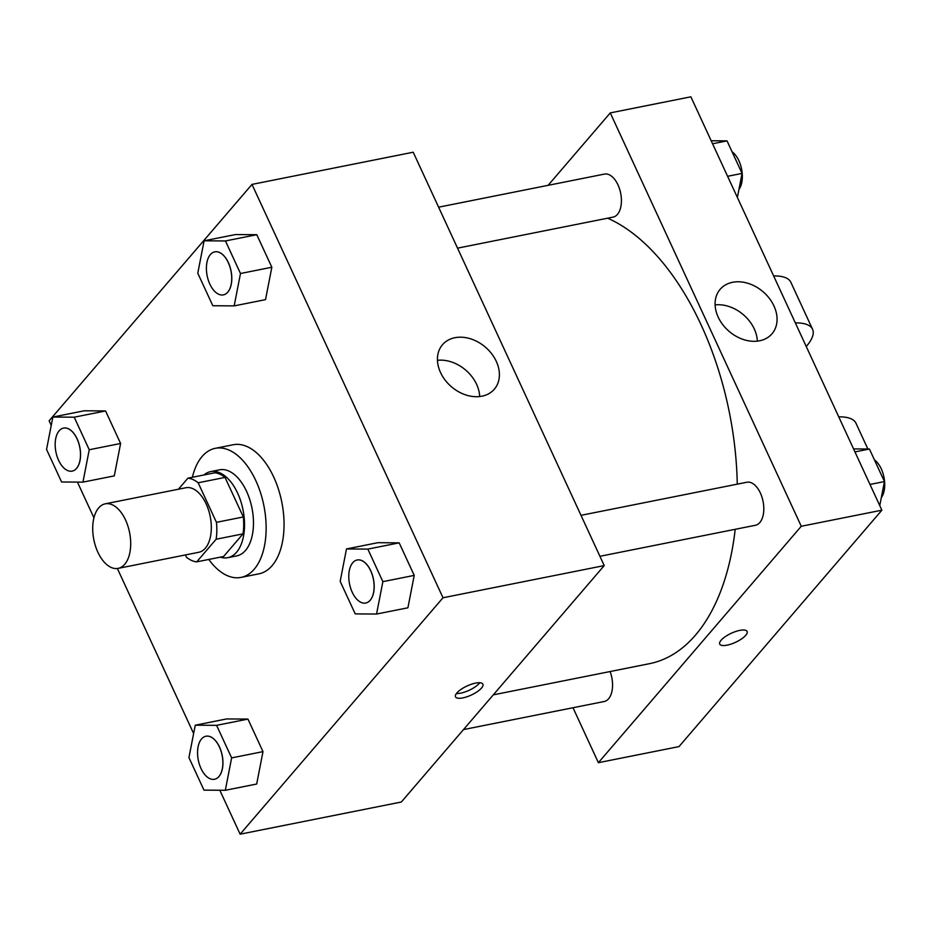 <?xml version="1.0" encoding="UTF-8"?>
<svg xmlns="http://www.w3.org/2000/svg" width="931" height="931" viewBox="0 0 931 931"><rect width="100%" height="100%" fill="white"/><g stroke="black" fill="none" stroke-linecap="round" stroke-linejoin="round"><path stroke-width="1.4" d="M124.731 564.279A32.911 18.224 78.7 0 1 118.144 568.375A32.911 18.224 78.7 0 1 93.833 539.666A32.911 18.224 78.7 0 1 105.273 503.822A32.911 18.224 78.7 0 1 127.896 526.05A32.911 18.224 78.7 0 1 124.731 564.279M105.273 503.822L185.874 487.739A32.911 18.224 78.7 0 1 208.509 509.955A32.911 18.224 78.7 0 1 205.344 548.196A32.911 18.224 78.7 0 1 198.757 552.281L118.144 568.375M187.911 478.173L214.782 472.808A42.477 23.519 78.7 0 1 225.034 477.417L243.317 516.961L216.446 522.326L198.163 482.782A42.477 23.519 78.7 0 0 187.911 478.173L178.426 489.229M185.409 554.946L186.468 557.25A42.477 23.519 78.7 0 0 196.72 561.859L216.132 539.235A42.477 23.519 78.7 0 0 216.446 522.326M196.72 561.859L223.591 556.494L243.003 533.87L216.132 539.235M243.317 516.961A42.477 23.519 78.7 0 1 243.003 533.87M220.31 557.145A43.873 24.299 -101.3 0 0 227.781 557.681A43.873 24.299 -101.3 0 0 243.026 509.897A43.873 24.299 -101.3 0 0 210.604 471.621A43.873 24.299 -101.3 0 0 203.912 474.985M210.604 471.621L219.565 469.829A43.873 24.299 78.7 0 1 249.729 499.458A43.873 24.299 78.7 0 1 245.505 550.442A43.873 24.299 78.7 0 1 236.73 555.888L227.781 557.681M225.034 477.417L198.163 482.782M192.38 477.277A65.822 36.449 78.7 0 1 215.27 448.323A65.822 36.449 78.7 0 1 260.529 492.755A65.822 36.449 78.7 0 1 254.198 569.237A65.822 36.449 78.7 0 1 241.024 577.406A65.822 36.449 78.7 0 1 208.777 559.45M215.27 448.323L233.181 444.75A65.822 36.449 78.7 0 1 278.439 489.182A65.822 36.449 78.7 0 1 272.108 565.652A65.822 36.449 78.7 0 1 258.934 573.833L241.024 577.406M82.94 482.13L114.292 475.881L120.599 443.482L105.564 410.943L84.209 410.792L52.869 417.041L46.55 449.44L61.586 481.979L82.94 482.13L89.248 449.743L74.212 417.193L52.869 417.041M234.17 305.892L265.521 299.642L271.84 267.244L256.793 234.705L235.45 234.554L204.098 240.803L197.779 273.202L212.827 305.74L234.17 305.892L240.489 273.505L225.453 240.954L204.098 240.803M219.821 790.244L240.128 834.188L443.005 597.76L251.998 184.396L49.122 420.812L51.24 425.397M77.436 482.095L93.938 517.822M117.364 568.492L193.625 733.547M225.325 790.279L256.677 784.03L262.984 751.631L247.949 719.093L226.594 718.941L195.254 725.191L188.935 757.59L203.97 790.128L225.325 790.279L231.633 757.892L216.597 725.342L195.254 725.191M376.555 614.041L407.906 607.792L414.225 575.393L399.178 542.854L377.835 542.703L346.483 548.953L340.176 581.351L355.211 613.89L376.555 614.041L382.874 581.654L367.838 549.104L346.483 548.953M251.998 184.396L413.213 152.219L604.219 565.594L401.342 802.01L240.128 834.188M604.219 565.594L443.005 597.76M481.932 396.199A34.156 26.091 -139.4 0 1 445.134 380.104A34.156 26.091 -139.4 0 1 442.493 344.714A34.156 26.091 -139.4 0 1 485.4 347.158A34.156 26.091 -139.4 0 1 494.338 389.193A34.156 26.091 -139.4 0 1 481.932 396.199M481.513 688.044A15.082 5.004 -24.8 0 1 466.966 696.772A15.082 5.004 -24.8 0 1 455.503 696.83A15.082 5.004 -24.8 0 1 467.106 685.961A15.082 5.004 -24.8 0 1 482.886 684.18A15.082 5.004 -24.8 0 1 481.513 688.044M479.791 682.737A15.082 5.004 -24.8 0 1 479.325 683.307A15.082 5.004 -24.8 0 1 456.423 693.537M437.442 360.309A34.156 26.091 -139.4 0 1 479.686 396.548M735.199 529.308A230.353 127.582 78.7 0 1 695.492 635.093A230.353 127.582 78.7 0 1 649.407 663.698L493.302 694.852M607.64 218.191A230.353 127.582 78.7 0 1 737.259 484.155M599.925 556.296L755.437 525.27A21.937 12.15 -101.3 0 0 763.059 501.378A21.937 12.15 -101.3 0 0 746.848 482.235L581.002 515.332M610.084 671.542A21.937 12.15 78.7 0 1 608.583 698.785A21.937 12.15 78.7 0 1 604.196 701.509L463.498 729.578M438.617 207.182L604.463 174.085A21.937 12.15 78.7 0 1 619.546 188.9A21.937 12.15 78.7 0 1 617.439 214.398A21.937 12.15 78.7 0 1 613.052 217.121L457.54 248.146M881.878 510.188L679.002 746.604L598.389 762.687L572.996 707.735L598.389 762.687L801.265 526.271L610.27 112.907L548.115 185.327L610.27 112.907L690.872 96.812L881.878 510.188L801.265 526.271L610.27 112.907M357.155 559.996A21.937 12.15 78.7 0 1 372.249 574.811A21.937 12.15 78.7 0 1 370.131 600.309A21.937 12.15 78.7 0 1 365.743 603.032A21.937 12.15 78.7 0 1 349.532 583.888A21.937 12.15 78.7 0 1 357.155 559.996L357.225 559.985A21.937 12.15 78.7 0 1 357.225 559.985A21.937 12.15 78.7 0 1 372.319 574.799A21.937 12.15 78.7 0 1 370.201 600.286A21.937 12.15 78.7 0 1 365.813 603.009A21.937 12.15 78.7 0 1 365.778 603.02M407.906 607.792L414.225 575.393L382.874 581.654M414.225 575.393L399.178 542.854L367.838 549.104M399.178 542.854L377.835 542.703M214.77 251.847L214.84 251.836A21.937 12.15 78.7 0 1 214.84 251.836A21.937 12.15 78.7 0 1 229.934 266.65A21.937 12.15 78.7 0 1 227.816 292.136A21.937 12.15 78.7 0 1 223.428 294.859A21.937 12.15 78.7 0 1 223.393 294.871A21.937 12.15 78.7 0 1 207.148 275.739A21.937 12.15 78.7 0 1 214.77 251.847A21.937 12.15 78.7 0 1 229.864 266.662A21.937 12.15 78.7 0 1 227.746 292.159A21.937 12.15 78.7 0 1 223.359 294.883L223.428 294.859M265.521 299.642L271.84 267.244L240.489 273.505M271.84 267.244L256.793 234.705L225.453 240.954M256.793 234.705L235.45 234.554M205.926 736.235A21.937 12.15 78.7 0 1 221.008 751.049A21.937 12.15 78.7 0 1 218.901 776.547A21.937 12.15 78.7 0 1 214.502 779.27A21.937 12.15 78.7 0 1 198.303 760.127A21.937 12.15 78.7 0 1 205.926 736.235L205.995 736.223A21.937 12.15 78.7 0 1 205.995 736.223A21.937 12.15 78.7 0 1 221.078 751.038A21.937 12.15 78.7 0 1 218.971 776.524A21.937 12.15 78.7 0 1 214.584 779.259A21.937 12.15 78.7 0 1 214.549 779.259M256.677 784.03L262.984 751.631L231.633 757.892M262.984 751.631L247.949 719.093L216.597 725.342M247.949 719.093L226.594 718.941M63.541 428.085A21.937 12.15 78.7 0 1 78.623 442.9A21.937 12.15 78.7 0 1 76.517 468.398A21.937 12.15 78.7 0 1 72.118 471.121A21.937 12.15 78.7 0 1 55.918 451.977A21.937 12.15 78.7 0 1 63.541 428.085L63.611 428.074A21.937 12.15 78.7 0 1 63.611 428.074A21.937 12.15 78.7 0 1 78.693 442.888A21.937 12.15 78.7 0 1 76.586 468.374A21.937 12.15 78.7 0 1 72.199 471.098A21.937 12.15 78.7 0 1 72.164 471.109M114.292 475.881L120.599 443.482L89.248 449.743M120.599 443.482L105.564 410.943L74.212 417.193M105.564 410.943L84.209 410.792M879.76 505.603L884.45 481.56L869.414 449.021L853.564 448.905M884.45 481.56L869.985 484.446M869.414 449.021L854.949 451.907M874.442 459.902A21.937 12.15 78.7 0 1 884.101 477.917A21.937 12.15 78.7 0 1 881.308 497.689M737.375 197.453L742.065 173.41L727.03 140.872L711.179 140.756M742.065 173.41L727.6 176.296M727.03 140.872L712.564 143.758M732.057 151.753A21.937 12.15 78.7 0 1 741.716 169.768A21.937 12.15 78.7 0 1 738.923 189.54M719.721 644.101A15.082 5.004 155.2 0 0 727.076 645.16A15.082 5.004 155.2 0 0 741.495 638.945A15.082 5.004 155.2 0 0 747.104 631.451A15.082 5.004 -24.8 0 1 741.507 638.945A15.082 5.004 -24.8 0 1 727.076 645.171A15.082 5.004 -24.8 0 1 719.721 644.112A15.082 5.004 -24.8 0 1 731.324 633.243A15.082 5.004 -24.8 0 1 747.104 631.451M598.389 762.687L801.265 526.271M732.557 282.291A34.156 26.091 -139.4 0 1 769.355 298.385A34.156 26.091 -139.4 0 1 771.997 333.787A34.156 26.091 -139.4 0 1 729.089 331.343A34.156 26.091 -139.4 0 1 720.152 289.308A34.156 26.091 -139.4 0 1 732.557 282.291M757.345 341.142A34.156 26.091 40.6 0 0 715.101 304.903M867.878 449.01L855.961 423.209A65.822 21.82 155.2 0 0 838.75 416.844M795.342 322.894A65.822 21.82 -24.8 0 1 812.554 329.26A65.822 21.82 -24.8 0 1 806.246 346.495M773.638 275.913A65.822 21.82 -24.8 0 1 790.85 282.279L812.554 329.26"/></g></svg>
